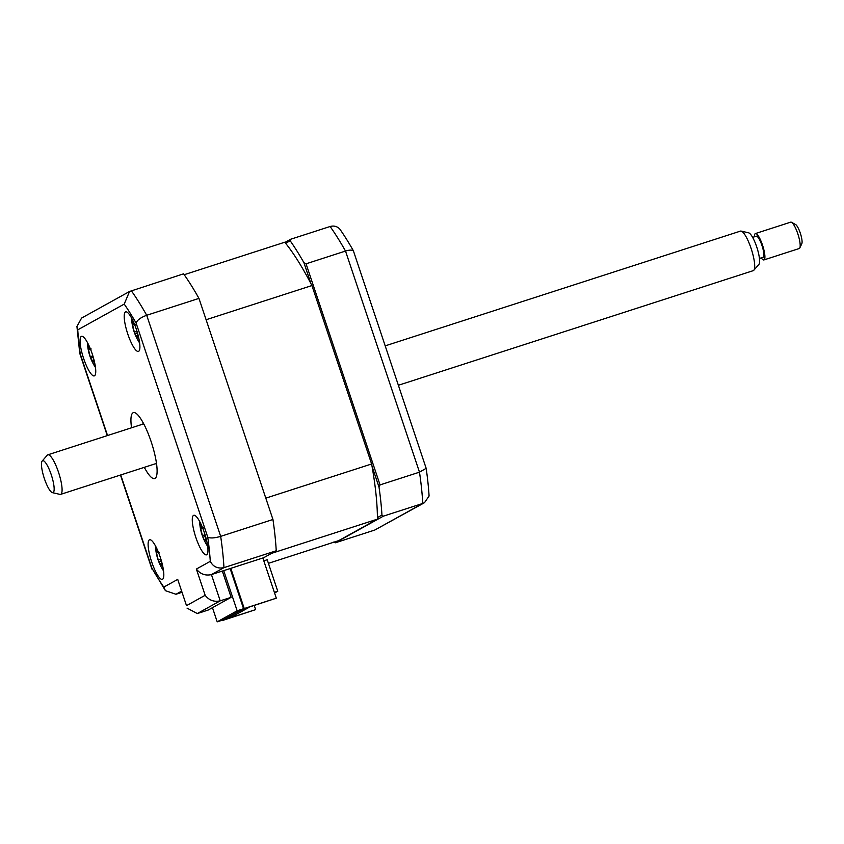<?xml version="1.0" encoding="UTF-8"?>
<svg xmlns="http://www.w3.org/2000/svg" width="844" height="844" viewBox="0 0 844 844"><rect width="100%" height="100%" fill="white"/><g stroke="black" fill="none" stroke-linecap="round" stroke-linejoin="round"><path stroke-width="1.27" d="M225.506 619.369L231.71 616.975L248.231 607.807L243.747 609.262L245.456 608.313L276.304 598.185L244.243 608.535L222.869 620.382L255.648 609.632L225.506 619.369M254.255 605.464L255.648 609.632M230.792 568.339L244.243 608.535M262.853 557.989L276.304 598.185M136.327 329.266A20.783 4.8 -107.9 0 0 125.672 311.869A20.783 4.8 -107.9 0 0 127.782 334.013A20.783 4.8 -107.9 0 0 138.448 351.41A20.783 4.8 -107.9 0 0 136.327 329.266M92.175 353.752A20.783 4.8 -107.9 0 0 81.509 336.345A20.783 4.8 -107.9 0 0 83.63 358.489A20.783 4.8 -107.9 0 0 94.285 375.897A20.783 4.8 -107.9 0 0 92.175 353.752M160.244 557.188A20.783 4.8 -107.9 0 0 149.578 539.78A20.783 4.8 -107.9 0 0 151.688 561.925A20.783 4.8 -107.9 0 0 162.354 579.332A20.783 4.8 -107.9 0 0 160.244 557.188M204.396 532.701A20.783 4.8 -107.9 0 0 193.74 515.294A20.783 4.8 -107.9 0 0 195.85 537.438A20.783 4.8 -107.9 0 0 206.516 554.846A20.783 4.8 -107.9 0 0 204.396 532.701M144.313 467.333A34.636 7.997 -107.9 0 0 154.652 478.559A34.636 7.997 -107.9 0 0 151.139 441.644A34.636 7.997 -107.9 0 0 133.363 412.642A34.636 7.997 -107.9 0 0 131.537 427.792M142.847 422.243A34.636 7.997 -107.9 0 0 143.079 424.057M107.283 435.62L79.769 353.393L76.931 326.522L81.573 318.072L129.543 291.486L183.57 273.836A187.02 43.202 72.1 0 1 198.962 298.396L272.95 519.493A187.02 43.202 72.1 0 1 276.231 550.773L223.955 567.653L211.433 574.595L263.697 557.715L276.231 550.773M272.95 519.493L220.674 536.373A187.02 43.202 72.1 0 1 223.955 567.653C217.699 568.898 213.142 566.788 210.283 561.334A176.628 40.797 -107.9 0 0 207.751 537.164C210.167 538.419 214.482 538.155 220.674 536.373L146.698 315.276C140.653 317.523 137.129 320.129 136.116 323.073A176.628 40.797 -107.9 0 0 124.216 304.093L77.743 329.856A176.628 40.797 -107.9 0 0 80.275 354.026L107.547 435.536M155.855 463.609A34.636 7.997 -107.9 0 0 156.72 465.223M186.503 605.644L177.715 579.395L186.503 605.644L205.166 595.294C209.048 600.316 214.07 602.173 220.21 600.844L197.274 613.567L208.183 610.043L231.119 597.33L220.21 600.844L211.433 574.595C205.282 575.924 200.271 574.068 196.378 569.046L210.283 561.334M198.962 298.396L146.698 315.276A187.02 43.202 72.1 0 0 131.295 290.716M222.331 571.082L231.119 597.33M181.766 592.382L175.963 594.26L165.424 590.673L163.81 587.097L177.715 579.395M187.03 608.102L197.274 613.567M165.424 590.673L151.909 568.128A176.628 40.797 -107.9 0 0 163.81 587.097M79.769 353.393L80.275 354.026M76.931 326.522L77.743 329.856M129.543 291.486L124.216 304.093M285.631 243.294L290.178 240.772L290.663 239.242L330.109 226.508C333.855 225.485 337.062 226.297 339.721 228.956A181.819 42 -107.9 0 1 353.351 250.7L426.167 468.325A181.819 42 -107.9 0 1 429.079 496.019L424.5 502.686L422.77 503.435A187.02 43.202 -107.9 0 0 419.489 472.165L426.167 468.325M284.924 242.428L290.663 239.242M310.972 283.711L303.956 262.748L306.066 263.803L380.043 484.899L379.019 487.093L372.004 466.141M303.956 262.748A187.02 43.202 -107.9 0 0 290.178 240.772M306.066 263.803L345.512 251.058C349.194 249.94 351.811 249.824 353.351 250.7M380.043 484.899L419.489 472.165L345.512 251.058A187.02 43.202 -107.9 0 0 330.109 226.508M335.332 542.787L374.778 530.043L422.77 503.435L383.324 516.18L335.332 542.787L333.253 542.08M377.405 517.604L381.952 515.083L383.324 516.18M381.952 515.083A187.02 43.202 -107.9 0 0 379.019 487.093M424.5 502.686L374.778 530.043M243.557 608.703L223.618 619.76L217.203 621.838L237.153 610.782L243.557 608.703L230.127 568.561M237.153 610.782L223.713 570.628M217.203 621.838L212.466 607.669M207.002 542.249A47.317 43.107 152.7 0 1 206.611 541.7C205.029 539.474 204.269 538.841 204.322 539.801A47.317 15.72 139.5 0 0 204.702 541.183L202.855 537.058A47.317 21.744 -6.6 0 1 202.76 536.795A47.317 21.744 -6.6 0 1 202.317 535.307L200.745 528.555A47.317 43.107 152.7 0 1 200.06 525.01L200.06 525.01M207.698 546.416A48.488 48.488 0 0 1 202.95 537.29L205.503 536.256M200.45 523.016A47.317 37.083 31.2 0 0 201.115 526.034C201.864 528.523 202.623 529.156 203.404 527.933M206.052 538.219L204.322 539.801M162.702 566.071L162.449 566.176C160.866 563.961 160.107 563.328 160.16 564.288A47.317 15.72 139.5 0 0 160.539 565.659L158.704 561.534A47.317 21.744 -6.6 0 1 158.598 561.281A47.317 21.744 -6.6 0 1 158.155 559.783L156.583 553.042A47.317 43.107 152.7 0 1 155.897 549.497L155.897 549.497M163.546 570.892A48.488 48.488 0 0 1 158.788 561.766L161.352 560.732M156.298 547.503A47.317 37.083 31.2 0 0 156.952 550.52C157.701 553.01 158.461 553.643 159.242 552.409M161.89 562.695L160.16 564.288M162.839 566.725A47.317 43.107 152.7 0 1 162.449 566.176M274.416 592.509L275.661 592.108L274.49 592.762M274.353 592.34L277.76 591.243L274.574 593.005M262.917 558.148L271.599 553.337L377.416 519.155A173.864 40.153 -107.9 0 0 371.624 463.978L311.921 285.557A173.864 40.153 -107.9 0 0 284.755 242.228L184.182 274.711M311.921 285.557L206.105 319.739L265.807 498.15L371.624 463.978M268.424 563.328L338.687 540.635L377.416 519.155M262.959 558.295L264.014 560.775L267.221 559.741L277.76 591.243M138.933 338.813A47.317 43.107 152.7 0 1 138.543 338.265C136.96 336.039 136.2 335.406 136.253 336.366A47.317 15.72 139.5 0 0 136.633 337.748L134.797 333.623A47.317 21.744 -6.6 0 1 134.692 333.359A47.317 21.744 -6.6 0 1 134.249 331.871L132.677 325.119A47.317 43.107 152.7 0 1 131.991 321.575L131.991 321.575M139.629 342.981A48.488 48.488 0 0 1 134.882 333.855L137.435 332.821M132.381 319.581A47.317 37.083 31.2 0 0 133.046 322.598C133.795 325.088 134.555 325.721 135.335 324.497M137.983 334.783L136.253 336.366M90.656 356.326A18.705 4.315 -107.9 0 0 91.205 357.898M94.771 363.3A47.317 43.107 152.7 0 1 94.38 362.751C92.798 360.525 92.038 359.892 92.091 360.852A47.317 15.72 139.5 0 0 92.471 362.224L90.635 358.109A47.317 21.744 -6.6 0 1 90.53 357.845A47.317 21.744 -6.6 0 1 90.086 356.358L88.514 349.606A47.317 43.107 152.7 0 1 87.829 346.061L87.829 346.061M95.477 367.467A48.488 48.488 0 0 1 90.719 358.331L93.283 357.307M88.23 344.067A47.317 37.083 31.2 0 0 88.894 347.084C89.633 349.574 90.392 350.207 91.173 348.973M93.821 359.259L92.091 360.852M92.945 356.189L90.086 356.358M44.584 461.573A16.785 3.872 -107.9 0 0 42.2 461.014A16.785 3.872 -107.9 0 0 43.445 475.636A16.785 3.872 -107.9 0 0 51.041 491.757A16.785 3.872 -107.9 0 0 52.423 492.653A16.785 3.872 -107.9 0 0 52.771 479.888A16.785 3.872 -107.9 0 0 44.584 461.573M42.2 461.014L47.275 455.211A20.783 4.8 72.1 0 1 47.844 454.821A20.783 4.8 72.1 0 1 50.229 455.908A20.783 4.8 72.1 0 1 60.019 477.229A20.783 4.8 72.1 0 1 60.61 494.373A20.783 4.8 72.1 0 1 59.924 494.384L52.423 492.653M398.379 385.275L753.238 270.66A20.783 4.8 -107.9 0 0 753.808 270.27A20.783 4.8 -107.9 0 0 752.257 252.166A20.783 4.8 -107.9 0 0 742.847 232.195A20.783 4.8 -107.9 0 0 741.148 231.098A20.783 4.8 -107.9 0 0 740.462 231.108L385.191 345.861M741.148 231.098L748.66 232.828A16.785 3.872 72.1 0 1 750.031 233.725A16.785 3.872 72.1 0 1 757.627 249.845A16.785 3.872 72.1 0 1 758.883 264.467L753.808 270.27M752.626 237.375L756.266 236.193A11.077 2.564 72.1 0 1 757.543 236.774A11.077 2.564 72.1 0 1 762.765 248.147A11.077 2.564 72.1 0 1 763.081 257.283L759.442 258.464M763.936 259.92L799.205 248.526A13.852 3.197 -107.9 0 0 799.806 247.925A13.852 3.197 -107.9 0 0 798.361 235.529A13.852 3.197 -107.9 0 0 792.284 222.89A13.852 3.197 -107.9 0 0 791.535 222.31A13.852 3.197 -107.9 0 0 790.691 222.162L755.422 233.556A13.852 3.197 72.1 0 1 757.015 234.284A13.852 3.197 72.1 0 1 763.535 248.495A13.852 3.197 72.1 0 1 763.936 259.92A13.852 3.197 72.1 0 1 762.343 259.203A13.852 3.197 72.1 0 1 761.256 257.874M754.441 236.784A13.852 3.197 72.1 0 1 755.422 233.556M791.535 222.31L795.597 224.536A10.392 2.395 72.1 0 1 796.156 224.968A10.392 2.395 72.1 0 1 800.713 234.442A10.392 2.395 72.1 0 1 801.8 243.747L799.806 247.925M207.751 537.164L136.116 323.073M120.734 474.95L151.909 568.128M205.166 595.294L196.378 569.046M181.386 591.254L175.963 594.26M205.176 535.138L202.317 535.307M201.916 528.017L200.745 528.555M161.014 559.625L158.155 559.783M157.765 552.504L156.583 553.042M133.858 324.581L132.677 325.119M137.108 331.703L134.249 331.871M89.696 349.068L88.514 349.606M151.952 569.13L120.47 475.035M199.638 521.444A48.488 48.488 0 0 0 202.76 536.795M200.176 525.179L200.904 525.168M155.475 545.92A48.488 48.488 0 0 0 158.598 561.281M156.013 549.666L156.741 549.644M131.569 318.009A48.488 48.488 0 0 0 134.692 333.359M132.107 321.743L132.835 321.733M87.407 342.495A48.488 48.488 0 0 0 90.53 357.845M87.945 346.23L88.673 346.209M143.712 423.857L47.844 454.821M156.488 463.409L60.61 494.373"/></g></svg>

